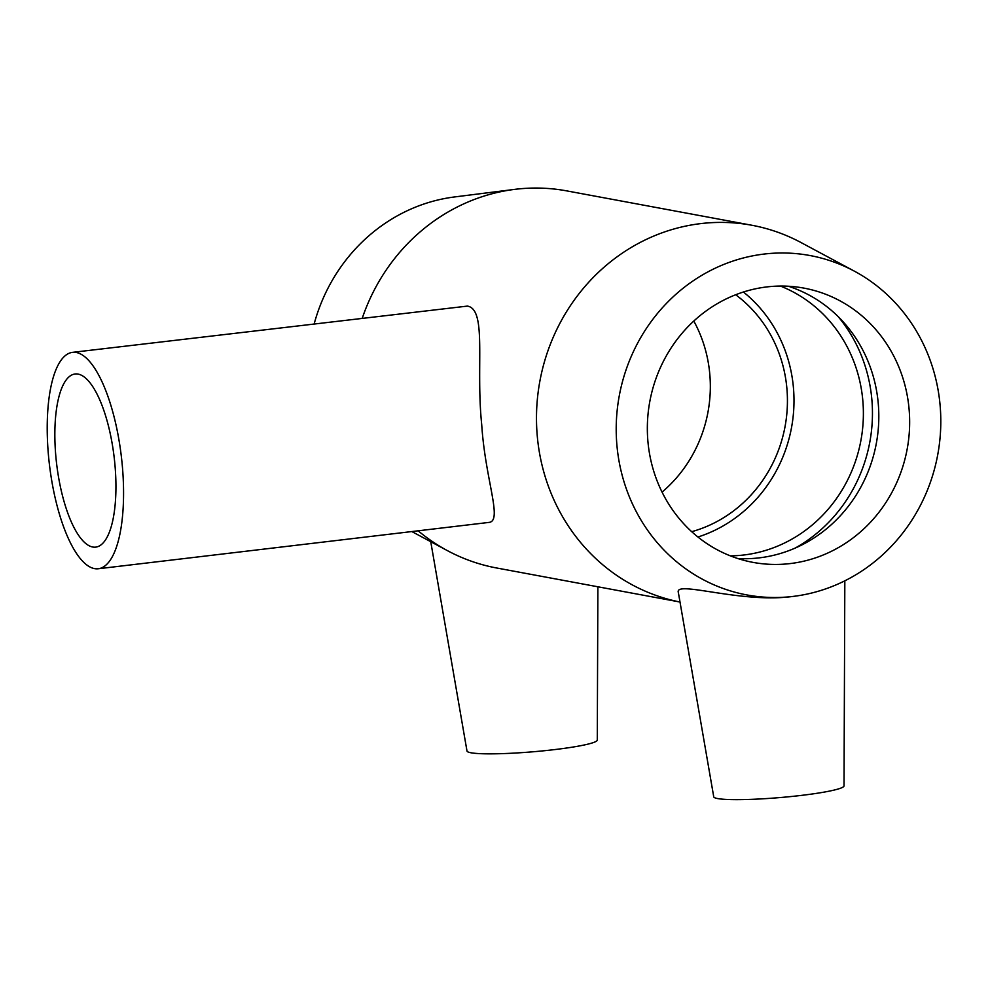 <?xml version="1.0" encoding="UTF-8"?>
<svg xmlns="http://www.w3.org/2000/svg" width="989" height="989" viewBox="0 0 989 989"><rect width="100%" height="100%" fill="white"/><g stroke="black" fill="none" stroke-linecap="round" stroke-linejoin="round"><path stroke-width="1.48" d="M78.131 374.102A87.168 28.953 83.2 0 1 114.637 461.603A87.168 28.953 83.2 0 1 95.661 547.127A87.168 28.953 83.2 0 1 55.73 455.051A87.168 28.953 83.2 0 1 75.127 373.99A87.168 28.953 83.2 0 1 78.131 374.102M76.314 352.492A108.963 36.197 -96.8 0 0 72.556 352.356A108.963 36.197 -96.8 0 0 49.45 464.818A108.963 36.197 -96.8 0 0 98.232 568.762A108.963 36.197 -96.8 0 0 122.463 467.438A108.963 36.197 -96.8 0 0 76.314 352.492M72.556 352.356L467.389 306.096C487.218 309.248 475.598 365.843 481.73 424.813C485.265 480.135 502.956 521.154 488.925 522.415L98.232 568.762M430.747 541.688L466.993 751.022A65.385 6.342 -4.8 0 0 532.663 751.813A65.385 6.342 -4.8 0 0 597.282 740.081L597.888 586.774M844.829 580.815L844.025 785.872A65.385 6.342 175.2 0 1 801.127 795.428A65.385 6.342 175.2 0 1 713.737 796.813L678.367 592.584C674.102 580.061 739.067 602.944 790.335 596.763L793.994 596.305A172.605 161.936 100.5 0 0 937.72 454.804A172.605 161.936 100.5 0 0 854.348 271.147A172.605 161.936 100.5 0 0 619.398 395.118A172.605 161.936 100.5 0 0 792.881 596.441A172.605 161.936 100.5 0 0 793.994 596.305M854.348 271.147L801.078 242.577A191.779 179.936 100.5 0 0 751.813 225.245A191.779 179.936 100.5 0 0 540.093 379.999A191.779 179.936 100.5 0 0 679.999 602.017M751.813 225.245L566.759 190.889A191.779 179.936 100.5 0 0 514.552 189.393A191.779 179.936 100.5 0 0 362.345 317.976M418.149 530.809A191.779 179.936 100.5 0 0 447.485 550.675A191.779 179.936 100.5 0 0 496.75 568.007L679.999 602.029M790.124 563.582A139.474 130.857 100.5 0 0 909.472 429.486A139.474 130.857 100.5 0 0 803.958 288.12A139.474 130.857 100.5 0 0 649.835 401.373A139.474 130.857 100.5 0 0 753.049 562.382A139.474 130.857 100.5 0 0 790.124 563.582M737.806 558.538A139.474 130.857 100.5 0 0 759.28 557.858A139.474 130.857 100.5 0 0 801.016 545.359A139.474 130.857 100.5 0 0 842.616 321.227A139.474 130.857 100.5 0 0 788.357 286.241M795.181 548.079A149.116 139.906 100.5 0 0 838.153 316.591M730.327 555.855A139.474 130.857 100.5 0 0 743.852 554.99A139.474 130.857 100.5 0 0 862.037 433.442A139.474 130.857 100.5 0 0 780.408 286.056M697.937 537.015A139.474 130.857 100.5 0 0 791.509 427.668A139.474 130.857 100.5 0 0 743.407 292.015M691.707 531.686A132.501 124.317 100.5 0 0 785.068 426.469A132.501 124.317 100.5 0 0 735.68 294.759M662.061 492.114A132.501 124.317 100.5 0 0 693.808 321.054M514.552 189.393L454.581 196.947A172.605 161.936 100.5 0 0 314.23 323.675M411.857 531.563L447.485 550.675"/></g></svg>
